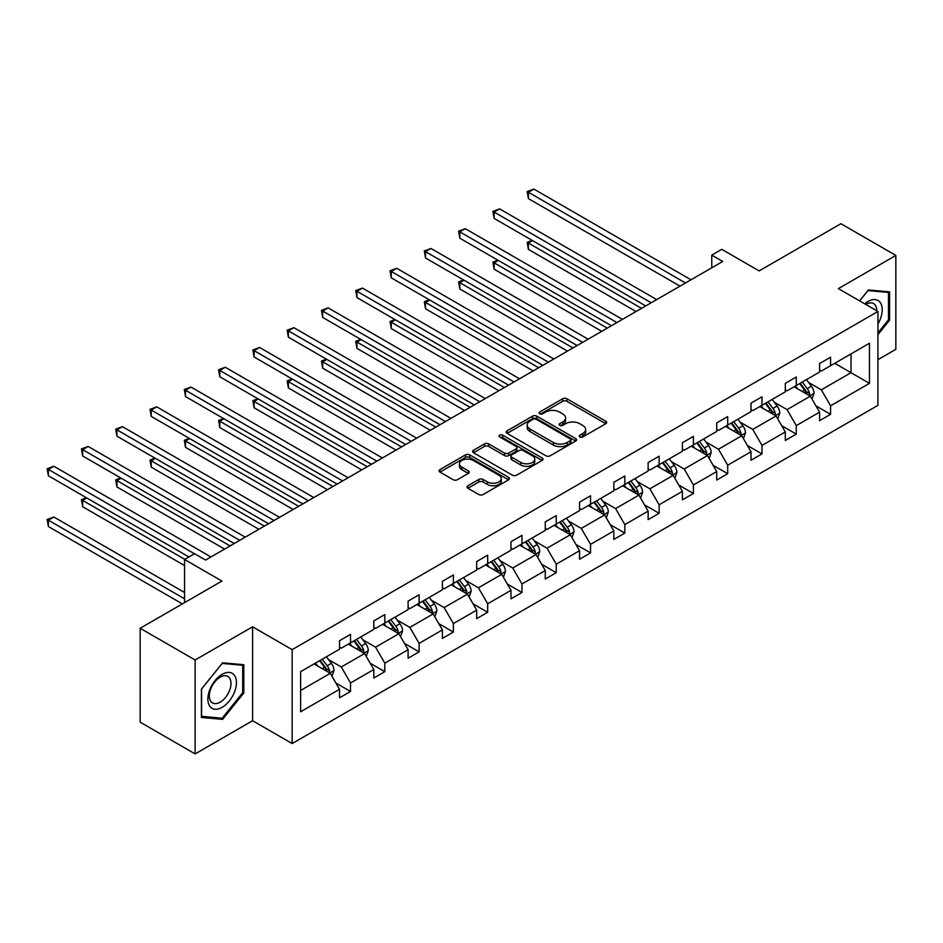 <?xml version="1.0" encoding="UTF-8"?>
<svg xmlns="http://www.w3.org/2000/svg" width="943" height="943" viewBox="0 0 943 943"><rect width="100%" height="100%" fill="white"/><g stroke="black" fill="none" stroke-linecap="round" stroke-linejoin="round"><path stroke-width="1.41" d="M579.839 436.939A2.134 1.238 0 0 0 582.857 436.939L605.783 423.702A3.053 1.756 0 0 0 606.679 422.452A3.053 1.756 0 0 0 605.783 421.215L566.943 398.795A3.053 1.756 0 0 0 562.629 398.795L539.702 412.02A2.134 1.238 0 0 0 539.078 412.893A2.134 1.238 0 0 0 539.702 413.765A2.134 1.238 0 0 0 542.732 413.765L545.691 412.056A9.76 5.634 0 0 1 559.505 412.056L562.735 413.918A9.76 5.634 0 0 1 565.6 417.914A9.76 5.634 0 0 1 562.735 421.898L559.777 423.607A2.134 1.238 0 0 0 559.152 424.48A2.134 1.238 0 0 0 559.777 425.352A2.134 1.238 0 0 0 562.794 425.352L565.753 423.643A9.76 5.634 0 0 1 579.568 423.643L582.798 425.505A9.76 5.634 0 0 1 585.662 429.489A9.76 5.634 0 0 1 582.798 433.485L579.839 435.194A2.134 1.238 0 0 0 579.214 436.067A2.134 1.238 0 0 0 579.839 436.939L579.839 435.194M877.933 359.684L895.85 349.334L895.85 255.435L840.897 223.703L759.139 270.912L721.772 249.341L711.765 255.117L711.765 267.8M195.118 753.905L252.594 720.711L252.594 626.812L195.118 659.994L195.118 753.905L140.165 722.173L140.165 628.262L221.935 581.065L184.569 559.482L184.569 602.636M195.118 659.994L140.165 628.262M467.917 485.739A3.053 1.756 0 0 0 467.021 486.977A3.053 1.756 0 0 0 467.917 488.226L478.808 494.521A3.053 1.756 0 0 0 483.122 494.521L508.583 479.822A3.053 1.756 0 0 0 509.479 478.572A3.053 1.756 0 0 0 508.583 477.323L469.755 454.903A3.053 1.756 0 0 0 465.429 454.903L439.98 469.602A3.053 1.756 0 0 0 439.084 470.852A3.053 1.756 0 0 0 439.98 472.089L453.135 479.692A3.053 1.756 0 0 0 457.449 479.692L468.353 473.398A3.053 1.756 0 0 0 469.237 472.16A3.053 1.756 0 0 0 468.353 470.911L461.822 467.139A8.157 4.715 0 0 1 459.43 463.815A8.157 4.715 0 0 1 464.463 459.453A8.157 4.715 0 0 1 473.362 460.479L498.93 475.237A8.157 4.715 0 0 1 501.322 478.572A8.157 4.715 0 0 1 496.277 482.922A8.157 4.715 0 0 1 487.39 481.908L483.122 479.445A3.053 1.756 0 0 0 478.808 479.445L467.917 485.739L467.917 488.226M184.569 559.482L194.576 553.718L205.562 560.059L722.751 261.459L711.765 255.117M252.594 626.812L292.165 649.644L877.933 311.461L877.933 405.36L292.165 743.555L292.165 649.644M895.85 255.435L838.374 288.617L877.933 311.461M545.914 455.775A3.053 1.756 0 0 0 550.229 455.775L575.678 441.076A3.053 1.756 0 0 0 576.574 439.827A3.053 1.756 0 0 0 575.678 438.589L536.85 416.169A3.053 1.756 0 0 0 532.536 416.169L507.075 430.868A3.053 1.756 0 0 0 506.179 432.106A3.053 1.756 0 0 0 507.075 433.356L545.914 455.775M500.485 437.399A2.134 1.238 0 0 1 502.654 437.705L502.654 435.159L542.131 457.956A3.053 1.756 0 0 1 543.027 459.206A3.053 1.756 0 0 1 542.131 460.443L516.67 475.142A3.053 1.756 0 0 1 512.355 475.142L473.527 452.723L473.527 450.235A3.053 1.756 0 0 0 472.632 451.485A3.053 1.756 0 0 0 473.527 452.723M473.527 450.235L484.419 443.941A3.053 1.756 0 0 1 488.733 443.941L504.481 453.041A3.053 1.756 0 0 0 508.796 453.041L516.033 448.868A3.053 1.756 0 0 0 516.917 447.619A3.053 1.756 0 0 0 516.033 446.369L499.637 436.904A2.134 1.238 0 0 1 499 436.031A2.134 1.238 0 0 1 500.32 434.9A2.134 1.238 0 0 1 502.654 435.159M300.628 671.664L339.527 649.208L339.527 640.71L350.525 634.356L350.525 642.867L373.817 629.405L373.817 620.907L384.815 614.565L384.815 623.064L408.107 609.614L408.107 601.115L419.105 594.762L419.105 603.272L442.397 589.811L442.397 581.312L453.383 574.971L453.383 583.469L476.686 570.02L476.686 561.521L487.672 555.168L487.672 563.678L510.976 550.229L510.976 541.718L521.962 535.376L521.962 543.875L545.266 530.426L545.266 521.927L556.252 515.573L556.252 524.084L579.556 510.634L579.556 502.124L590.542 495.782L590.542 504.281L613.846 490.831L613.846 482.333L624.832 475.991L624.832 484.49L648.136 471.04L648.136 462.53L659.122 456.188L659.122 464.687L682.426 451.237L682.426 442.738L693.411 436.397L693.411 444.896L716.715 431.446L716.715 422.935L727.701 416.594L727.701 425.093L751.005 411.643L751.005 403.144L761.991 396.803L761.991 405.301L785.295 391.852L785.295 383.353L796.281 377L796.281 385.51L819.573 372.049L819.573 363.55L830.571 357.208L830.571 365.707L869.47 343.252L869.47 383.353L830.571 405.808L830.571 414.307L819.573 420.661L819.573 412.15L796.281 425.611L796.281 434.11L785.295 440.452L785.295 431.953L761.991 445.402L761.991 453.901L751.005 460.255L751.005 451.744L727.701 465.194L727.701 473.704L716.715 480.046L716.715 471.547L693.411 484.997L693.411 493.495L682.426 499.849L682.426 491.338L659.122 504.788L659.122 513.298L648.136 519.64L648.136 511.141L624.832 524.591L624.832 533.09L613.846 539.431L613.846 530.933L590.542 544.382L590.542 552.893L579.556 559.234L579.556 550.736L556.252 564.185L556.252 572.684L545.266 579.026L545.266 570.527L521.962 583.976L521.962 592.487L510.976 598.829L510.976 590.33L487.672 603.779L487.672 612.278L476.686 618.62L476.686 610.121L453.383 623.571L453.383 632.081L442.397 638.423L442.397 629.912L419.105 643.374L419.105 651.872L408.107 658.214L408.107 649.715L384.815 663.165L384.815 671.664L373.817 678.017L373.817 669.506L350.525 682.968L350.525 691.467L339.527 697.808L339.527 689.309L300.628 711.765L300.628 671.664M348.321 644.128L364.587 653.523L341.283 666.972L328.565 659.629M341.283 666.972L350.525 682.968M364.587 653.523L373.817 669.506M339.527 647.181L341.283 648.195L350.525 642.867M382.61 624.337L398.877 633.72L375.573 647.181L362.855 639.825M375.573 647.181L384.815 663.165M398.877 633.72L408.107 649.715M373.817 627.378L375.573 628.392L384.815 623.064M416.9 604.534L433.167 613.928L409.863 627.378L397.144 620.034M409.863 627.378L419.105 643.374M433.167 613.928L442.397 629.912M408.107 607.587L409.863 608.6L419.105 603.272M451.19 584.743L467.457 594.137L444.153 607.587L431.434 600.243M444.153 607.587L453.383 623.571M467.457 594.137L476.686 610.121M442.397 587.784L444.153 588.797L453.383 583.469M485.48 564.94L501.747 574.334L478.443 587.784L465.724 580.44M478.443 587.784L487.672 603.779M501.747 574.334L510.976 590.33M476.686 567.992L478.443 569.006L487.672 563.678M519.77 545.148L536.037 554.543L512.733 567.992L500.014 560.649M512.733 567.992L521.962 583.976M536.037 554.543L545.266 570.527M510.976 548.189L512.733 549.203L521.962 543.875M554.06 525.345L570.326 534.74L547.023 548.189L534.304 540.846M547.023 548.189L556.252 564.185M570.326 534.74L579.556 550.736M545.266 528.398L547.023 529.412L556.252 524.084M588.349 505.554L604.616 514.949L581.312 528.398L568.594 521.055M581.312 528.398L590.542 544.382M604.616 514.949L613.846 530.933M579.556 508.595L581.312 509.609L590.542 504.281M622.639 485.763L638.906 495.146L615.602 508.595L602.883 501.252M615.602 508.595L624.832 524.591M638.906 495.146L648.136 511.141M613.846 488.804L615.602 489.818L624.832 484.49M656.929 465.96L673.196 475.355L649.892 488.804L637.173 481.46M649.892 488.804L659.122 504.788M673.196 475.355L682.426 491.338M648.136 469.001L649.892 470.027L659.122 464.687M691.219 446.169L707.474 455.552L684.182 469.001L671.463 461.657M684.182 469.001L693.411 484.997M707.474 455.552L716.715 471.547M682.426 449.21L684.182 450.224L693.411 444.896M725.509 426.366L741.764 435.76L718.472 449.21L705.753 441.866M718.472 449.21L727.701 465.194M741.764 435.76L751.005 451.744M716.715 429.419L718.472 430.432L727.701 425.093M759.787 406.574L776.054 415.957L752.762 429.419L740.031 422.063M752.762 429.419L761.991 445.402M776.054 415.957L785.295 431.953M751.005 409.616L752.762 410.629L761.991 405.301M794.077 386.771L810.343 396.166L787.051 409.616L774.321 402.272M787.051 409.616L796.281 425.611M810.343 396.166L819.573 412.15M785.295 389.824L787.051 390.838L796.281 385.51M834.744 363.303L851.01 372.685L821.341 389.824L808.611 382.469M821.341 389.824L830.571 405.808M869.47 383.353L851.01 372.685L851.01 353.908L869.47 343.252M252.594 720.711L292.165 743.555M819.573 370.021L821.341 371.035L830.571 365.707M300.628 690.453L330.298 673.314L314.031 663.931M330.298 673.314L339.527 689.309M815.954 405.879L830.571 414.307M781.664 425.67L796.281 434.11M747.375 445.461L761.991 453.901M713.085 465.264L727.701 473.704M678.795 485.056L693.411 493.495M644.505 504.859L659.122 513.298M610.215 524.65L624.832 533.09M575.925 544.453L590.542 552.893M541.636 564.244L556.252 572.684M507.346 584.047L521.962 592.487M473.056 603.838L487.672 612.278M438.766 623.641L453.383 632.081M404.488 643.432L419.105 651.872M370.198 663.235L384.815 671.664M335.908 683.027L350.525 691.467M877.933 334.635L889.591 320.137L889.591 291.858L868.373 289.961L859.603 300.876M243.813 692.975L243.813 664.697L222.595 662.799L201.389 689.192L201.389 717.47L222.595 719.368L243.813 692.975L242.705 692.339M580.688 437.234L582.798 436.02A9.76 5.634 0 0 0 585.662 432.035L585.662 429.489M565.6 417.914L565.6 420.448A9.76 5.634 0 0 1 562.735 424.433L560.625 425.658M605.783 421.215L605.783 423.702L566.943 401.329A3.053 1.756 0 0 0 562.629 401.329L540.563 414.071M575.643 441.1L536.85 418.704A3.053 1.756 0 0 0 532.536 418.704L507.11 433.379L507.075 430.868M570.291 440.699A2.134 1.238 0 0 0 570.916 439.827A2.134 1.238 0 0 0 570.291 438.955L536.202 419.281A2.134 1.238 0 0 0 533.184 419.281L530.049 421.085A9.76 5.634 0 0 0 527.196 425.069A9.76 5.634 0 0 0 530.049 429.053L553.352 442.515A9.76 5.634 0 0 0 567.156 442.515L570.291 440.699L570.291 443.245A2.134 1.238 0 0 0 570.916 442.373L570.916 439.827M527.196 425.069L527.196 427.615A9.76 5.634 0 0 0 530.049 431.599L530.049 429.053M570.291 443.245L567.156 445.049A9.76 5.634 0 0 1 553.352 445.049L530.049 431.599M473.563 452.746L484.419 446.475L484.419 443.941M516.917 447.619L516.917 450.153A3.053 1.756 0 0 1 516.033 451.402L508.796 455.575A3.053 1.756 0 0 1 504.481 455.575L488.733 446.475A3.053 1.756 0 0 0 484.419 446.475M502.654 437.705L542.095 460.467M520.831 462.471A8.157 4.715 0 0 0 529.718 463.496A8.157 4.715 0 0 0 534.764 459.135A8.157 4.715 0 0 0 532.371 455.811L523.365 450.613A3.053 1.756 0 0 0 519.051 450.613L511.825 454.785A3.053 1.756 0 0 0 510.929 456.023A3.053 1.756 0 0 0 511.825 457.272L520.831 462.471L520.831 465.005A8.157 4.715 0 0 0 529.718 466.031A8.157 4.715 0 0 0 534.764 461.681L534.764 459.135M510.929 456.023L510.929 458.569A3.053 1.756 0 0 0 511.825 459.807L511.825 457.272M520.831 465.005L511.825 459.807M501.322 478.572L501.322 481.107A8.157 4.715 0 0 1 496.277 485.468A8.157 4.715 0 0 1 487.39 484.443L483.122 481.979A3.053 1.756 0 0 0 478.808 481.979L467.952 488.25M459.43 463.815L459.43 466.349A8.157 4.715 0 0 0 461.822 469.685L461.822 467.139M468.306 473.421L461.822 469.685M508.548 479.846L469.755 457.438A3.053 1.756 0 0 0 465.429 457.438L440.016 472.113M888.483 319.512L889.591 320.137M220.356 718.071L222.595 719.368M812.017 399.054L814.033 393.219A8.239 4.75 -120 0 0 811.404 386.206L806.477 379.616M797.625 388.822L795.479 385.958M532.583 240.618L528.41 243.035L528.41 249.376L636.042 311.52M809.129 395.459L809.589 393.573A8.239 4.75 -120 0 0 807.232 388.622L802.304 382.033M800.23 383.223L805.664 390.473A4.196 2.428 60 0 1 806.43 391.746L809.589 393.573M799.664 383.553L804.591 390.143A8.239 4.75 60 0 1 806.654 394.033M528.41 249.376L527.196 242.339L641.535 308.349M527.196 242.339L532.1 240.347M685.502 282.971L528.41 192.266L533.903 189.095L690.995 279.8M680.009 286.142L528.41 198.619L528.41 192.266L527.196 191.57L533.903 189.095M528.41 198.619L527.196 191.57M777.727 418.857L779.755 413.022A8.239 4.75 -120 0 0 777.126 405.997L772.187 399.419M763.335 408.614L761.201 405.761M498.293 260.421L494.12 262.826L494.12 269.179L601.752 331.323M774.84 415.262L775.299 413.364A8.239 4.75 -120 0 0 772.942 408.413L768.015 401.824M765.952 403.015L771.374 410.264A4.196 2.428 60 0 1 772.14 411.537L775.299 413.364M765.374 403.345L770.301 409.934A8.239 4.75 60 0 1 772.364 413.824M494.12 269.179L492.906 262.13L607.245 328.14M492.906 262.13L497.81 260.138M743.438 438.648L745.465 432.813A8.239 4.75 -120 0 0 742.836 425.8L737.897 419.211M729.045 428.417L726.912 425.552M464.003 280.212L459.83 282.629L459.83 288.971L567.462 351.114M740.55 435.053L741.009 433.167A8.239 4.75 -120 0 0 738.652 428.205L733.725 421.627M731.662 422.818L737.084 430.067A4.196 2.428 60 0 1 737.85 431.34L741.009 433.167M731.084 423.148L736.023 429.737A8.239 4.75 60 0 1 738.074 433.627M459.83 288.971L458.616 281.933L572.955 347.943M458.616 281.933L463.52 279.941M651.212 302.762L494.12 212.069L499.613 208.898L656.705 299.591M645.719 305.933L494.12 218.411L494.12 212.069L492.906 211.373L499.613 208.898M494.12 218.411L492.906 211.373M616.922 322.565L459.83 231.86L465.323 228.689L622.415 319.394M611.429 325.736L459.83 238.214L459.83 231.86L458.616 231.165L465.323 228.689M459.83 238.214L458.616 231.165M877.933 324.003A20.204 11.67 120 0 0 880.302 319.099A20.204 11.67 120 0 0 879.406 301.536A20.204 11.67 120 0 0 864.684 303.811M876.742 310.766A15.3 8.829 120 0 0 873.583 303.587A15.3 8.829 120 0 0 865.78 304.436M859.651 300.9L867.937 290.585L888.483 292.424L888.483 319.83L877.933 332.95M887.127 291.646L888.483 292.424M234.524 691.938A20.204 11.67 120 0 0 229.302 672.418A20.204 11.67 120 0 0 209.782 689.722A20.204 11.67 120 0 0 215.016 709.242A20.204 11.67 120 0 0 234.524 691.938M229.526 690.512A15.3 8.829 120 0 0 227.805 676.426A15.3 8.829 120 0 0 210.784 688.838A15.3 8.829 120 0 0 212.505 702.924A15.3 8.829 120 0 0 229.526 690.512M201.602 716.397L201.602 688.991L222.159 663.424L242.705 665.263L242.705 692.669L222.159 718.236L201.389 716.267M241.349 664.473L242.705 665.263M709.148 458.451L711.175 452.605A8.239 4.75 -120 0 0 708.547 445.591L703.608 439.014M694.755 448.208L692.622 445.355M429.713 300.015L425.541 302.42L425.541 308.774L533.172 370.905M706.26 454.856L706.72 452.958A8.239 4.75 -120 0 0 704.362 448.008L699.435 441.418M697.372 442.609L702.794 449.858A4.196 2.428 60 0 1 703.561 451.131L706.72 452.958M696.794 442.939L701.733 449.528A8.239 4.75 60 0 1 703.784 453.418M425.541 308.774L424.326 301.725L538.665 367.735M424.326 301.725L429.23 299.733M582.633 342.356L425.541 251.663L431.034 248.492L588.126 339.185M577.14 345.527L425.541 258.005L425.541 251.663L424.326 250.968L431.034 248.492M425.541 258.005L424.326 250.968M674.858 478.242L676.885 472.408A8.239 4.75 -120 0 0 674.257 465.394L669.318 458.805M660.465 468.011L658.332 465.147M395.423 319.807L391.251 322.223L391.251 328.565L498.882 390.708M671.97 474.647L672.43 472.761A8.239 4.75 -120 0 0 670.072 467.799L665.145 461.221M663.082 462.412L668.504 469.661A4.196 2.428 60 0 1 669.271 470.934L672.43 472.761M662.505 462.742L667.444 469.331A8.239 4.75 60 0 1 669.495 473.221M391.251 328.565L390.037 321.516L504.387 387.538M390.037 321.516L394.94 319.524M548.343 362.159L391.251 271.454L396.744 268.284L553.836 358.977M542.85 365.33L391.251 277.808L391.251 271.454L390.037 270.759L396.744 268.284M391.251 277.808L390.037 270.759M640.568 498.045L642.596 492.199A8.239 4.75 -120 0 0 639.967 485.185L635.028 478.596M626.176 487.802L624.042 484.95M361.134 339.61L356.961 342.014L356.961 348.356L464.593 410.5M637.68 494.45L638.152 492.552A8.239 4.75 -120 0 0 635.782 487.602L630.855 481.013M628.792 482.203L634.226 489.452A4.196 2.428 60 0 1 634.981 490.725L638.152 492.552M628.215 482.533L633.154 489.122A8.239 4.75 60 0 1 635.205 493.012M356.961 348.356L355.747 341.319L470.097 407.329M355.747 341.319L360.65 339.327M514.053 381.95L356.961 291.257L362.454 288.087L519.546 378.78M508.56 385.121L356.961 297.599L356.961 291.257L355.747 290.562L362.454 288.087M356.961 297.599L355.747 290.562M606.278 517.837L608.306 512.002A8.239 4.75 -120 0 0 605.677 504.988L600.738 498.399M591.886 507.605L589.752 504.741M326.844 359.401L322.671 361.817L322.671 368.159L430.303 430.303M603.39 514.241L603.862 512.355A8.239 4.75 -120 0 0 601.504 507.393L596.565 500.804M594.503 502.006L599.937 509.255A4.196 2.428 60 0 1 600.691 510.528L603.862 512.355M593.925 502.336L598.864 508.925A8.239 4.75 60 0 1 600.915 512.815M322.671 368.159L321.469 361.11L435.807 427.132M321.469 361.11L326.361 359.118M479.763 401.753L322.671 311.049L328.164 307.878L485.256 398.571M474.27 404.924L322.671 317.402L322.671 311.049L321.469 310.353L328.164 307.878M322.671 317.402L321.469 310.353M571.988 537.64L574.016 531.793A8.239 4.75 -120 0 0 571.387 524.779L566.448 518.19M557.596 527.396L555.462 524.544M292.554 379.204L288.381 381.609L288.381 387.95L396.025 450.094M569.112 534.044L569.572 532.147A8.239 4.75 -120 0 0 567.214 527.196L562.276 520.607M560.213 521.797L565.647 529.047A4.196 2.428 60 0 1 566.401 530.32L569.572 532.147M559.635 522.127L564.574 528.717A8.239 4.75 60 0 1 566.625 532.606M288.381 387.95L287.179 380.913L401.518 446.923M287.179 380.913L292.071 378.921M445.473 421.545L288.381 330.852L293.874 327.681L450.966 418.374M439.98 424.715L288.381 337.193L288.381 330.852L287.179 330.144L293.874 327.681M288.381 337.193L287.179 330.144M537.699 557.431L539.726 551.596A8.239 4.75 -120 0 0 537.097 544.582L532.158 537.993M523.306 547.188L521.173 544.335M258.276 398.995L254.091 401.412L254.091 407.753L361.735 469.897M534.822 553.836L535.282 551.95A8.239 4.75 -120 0 0 532.925 546.987L527.986 540.398M525.923 541.588L531.357 548.85A4.196 2.428 60 0 1 532.111 550.123L535.282 551.95M525.345 541.93L530.284 548.508A8.239 4.75 60 0 1 532.335 552.398M254.091 407.753L252.889 400.704L367.228 466.726M252.889 400.704L257.793 398.712M411.183 441.336L254.091 350.643L259.584 347.472L416.676 438.165M405.69 444.518L254.091 356.984L254.091 350.643L252.889 349.947L259.584 347.472M254.091 356.984L252.889 349.947M503.421 577.234L505.436 571.387A8.239 4.75 -120 0 0 502.808 564.374L497.869 557.784M489.028 566.991L486.883 564.138M223.986 418.786L219.802 421.203L219.802 427.544L327.445 489.688M500.533 573.627L500.992 571.741A8.239 4.75 -120 0 0 498.635 566.79L493.696 560.201M491.633 561.391L497.067 568.641A4.196 2.428 60 0 1 497.821 569.914L500.992 571.741M491.055 561.722L495.994 568.311A8.239 4.75 60 0 1 498.045 572.201M219.802 427.544L218.599 420.507L332.938 486.517M218.599 420.507L223.503 418.515M376.894 461.139L219.802 370.446L225.294 367.263L382.386 457.968M371.401 464.31L219.802 376.787L219.802 370.446L218.599 369.739L225.294 367.263M219.802 376.787L218.599 369.739M469.131 597.025L471.146 591.19A8.239 4.75 -120 0 0 468.518 584.177L463.579 577.587M454.738 586.782L452.593 583.929M189.696 438.589L185.512 440.994L185.512 447.347L293.155 509.491M466.243 593.43L466.702 591.544A8.239 4.75 -120 0 0 464.345 586.581L459.406 579.992M457.343 581.183L462.777 588.432A4.196 2.428 60 0 1 463.532 589.717L466.702 591.544M456.766 581.525L461.705 588.102A8.239 4.75 60 0 1 463.756 591.992M185.512 447.347L184.309 440.298L298.648 506.32M184.309 440.298L189.213 438.306M342.604 480.93L185.512 390.237L191.005 387.066L348.108 477.759M337.111 484.113L185.512 396.579L185.512 390.237L184.309 389.542L191.005 387.066M185.512 396.579L184.309 389.542M434.841 616.816L436.857 610.981A8.239 4.75 -120 0 0 434.228 603.968L429.289 597.379M420.448 606.585L418.303 603.732M155.406 458.381L151.222 460.797L151.222 467.139L258.865 529.282M431.953 613.221L432.413 611.335A8.239 4.75 -120 0 0 430.055 606.384L425.116 599.795M423.053 600.986L428.487 608.235A4.196 2.428 60 0 1 429.254 609.508L432.413 611.335M422.476 601.316L427.415 607.905A8.239 4.75 60 0 1 429.466 611.795M151.222 467.139L150.02 460.101L264.358 526.111M150.02 460.101L154.923 458.109M308.314 500.733L151.222 410.04L156.727 406.857L313.819 497.562M302.821 503.904L151.222 416.382L151.222 410.04L150.02 409.333L156.727 406.857M151.222 416.382L150.02 409.333M400.551 636.619L402.567 630.784A8.239 4.75 -120 0 0 399.938 623.771L395.011 617.182M386.159 626.376L384.013 623.523M121.117 478.184L116.932 480.588L116.932 486.942L224.575 549.085M397.663 633.024L398.123 631.126A8.239 4.75 -120 0 0 395.765 626.176L390.826 619.586M388.764 620.777L394.198 628.026A4.196 2.428 60 0 1 394.964 629.311L398.123 631.126M388.186 621.107L393.125 627.696A8.239 4.75 60 0 1 395.176 631.586M116.932 486.942L115.73 479.893L230.068 545.903M115.73 479.893L120.633 477.901M274.024 520.524L116.932 429.831L122.437 426.66L279.529 517.353M268.531 523.695L116.932 436.173L116.932 429.831L115.73 429.136L122.437 426.66M116.932 436.173L115.73 429.136M366.261 656.411L368.277 650.576A8.239 4.75 -120 0 0 365.648 643.562L360.721 636.973M351.869 646.179L349.723 643.315M86.827 497.975L82.642 500.391L82.642 506.733L184.569 565.576M363.373 652.815L363.833 650.929A8.239 4.75 -120 0 0 361.475 645.979L356.537 639.389M354.474 640.58L359.908 647.829A4.196 2.428 60 0 1 360.674 649.102L363.833 650.929M353.908 640.91L358.835 647.499A8.239 4.75 60 0 1 360.886 651.389M82.642 506.733L81.44 499.696L184.793 559.364M81.44 499.696L86.343 497.704M239.746 540.327L82.642 449.622L88.147 446.452L245.239 537.156M234.241 543.498L82.642 455.976L82.642 449.622L81.44 448.927L88.147 446.452M82.642 455.976L81.44 448.927M331.971 676.214L333.987 670.379A8.239 4.75 -120 0 0 331.358 663.353L326.431 656.776M317.579 665.97L315.434 663.118M184.569 592.487L53.857 517.012L48.364 520.182L48.364 526.536L182.376 603.897M329.083 672.618L329.543 670.721A8.239 4.75 -120 0 0 327.186 665.77L322.247 659.181M320.184 660.371L325.618 667.62A4.196 2.428 60 0 1 326.384 668.893L329.543 670.721M319.618 660.701L324.545 667.29A8.239 4.75 60 0 1 326.596 671.18M48.364 526.536L47.15 519.487L184.569 598.829M47.15 519.487L53.857 517.012M194.458 553.777L48.364 469.425L53.857 466.255L210.949 556.948M188.965 556.948L48.364 475.767L48.364 469.425L47.15 468.73L53.857 466.255M48.364 475.767L47.15 468.73M582.798 436.02L582.798 433.485M559.777 425.352L559.777 423.607M562.735 424.433L562.735 421.898M539.702 413.765L539.702 412.02M562.629 401.329L562.629 398.795M566.943 401.329L566.943 398.795M532.536 418.704L532.536 416.169M536.85 418.704L536.85 416.169M575.678 441.076L575.678 438.589M553.352 445.049L553.352 442.515M567.156 445.049L567.156 442.515M488.733 446.475L488.733 443.941M504.481 455.575L504.481 453.041M508.796 455.575L508.796 453.041M516.033 451.402L516.033 448.868M542.131 460.443L542.131 457.956M478.808 481.979L478.808 479.445M483.122 481.979L483.122 479.445M487.39 484.443L487.39 481.908M468.353 473.398L468.353 470.911M439.98 472.089L439.98 469.602M465.429 457.438L465.429 454.903M469.755 457.438L469.755 454.903M508.583 479.822L508.583 477.323M809.754 395.824L813.986 393.384M807.232 388.622L811.404 386.206M802.257 391.486L804.591 390.143M775.464 415.615L779.696 413.175M772.942 408.413L777.126 405.997M767.967 411.289L770.301 409.934M741.174 435.418L745.406 432.978M738.652 428.205L742.836 425.8M733.678 431.081L736.023 429.737M706.885 455.21L711.116 452.77M704.362 448.008L708.547 445.591M699.388 450.884L701.733 449.528M672.595 475.013L676.826 472.561M670.072 467.799L674.257 465.394M665.098 470.675L667.444 469.331M638.305 494.804L642.537 492.364M635.782 487.602L639.967 485.185M630.808 490.478L633.154 489.122M604.015 514.607L608.247 512.155M601.504 507.393L605.677 504.988M596.518 510.269L598.864 508.925M569.725 534.398L573.957 531.958M567.214 527.196L571.387 524.779M562.228 530.072L564.574 528.717M535.435 554.201L539.667 551.749M532.925 546.987L537.097 544.582M527.939 549.863L530.284 548.508M501.146 573.992L505.377 571.552M498.635 566.79L502.808 564.374M493.649 569.666L495.994 568.311M466.868 593.784L471.099 591.344M464.345 586.581L468.518 584.177M459.359 589.458L461.705 588.102M432.578 613.587L436.809 611.147M430.055 606.384L434.228 603.968M425.069 609.261L427.415 607.905M398.288 633.378L402.52 630.938M395.765 626.176L399.938 623.771M390.779 629.052L393.125 627.696M363.998 653.181L368.23 650.741M361.475 645.979L365.648 643.562M356.489 648.843L358.835 647.499M329.708 672.972L333.94 670.532M327.186 665.77L331.358 663.353M322.211 668.646L324.545 667.29"/></g></svg>
